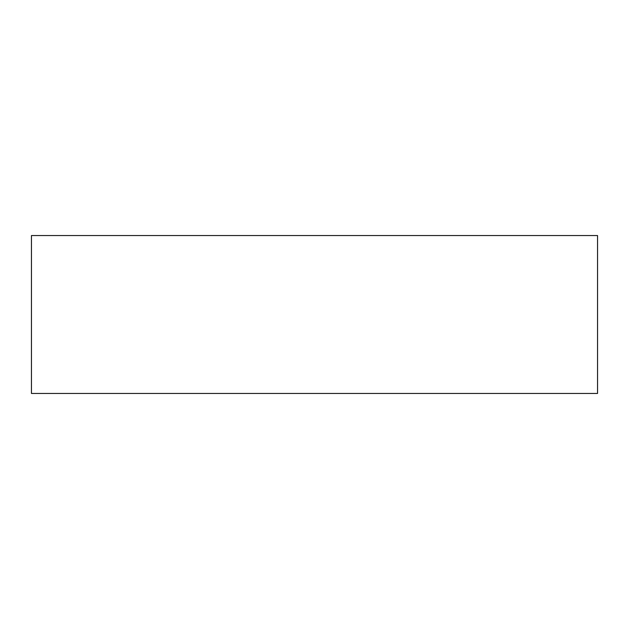 <?xml version="1.0" encoding="UTF-8"?>
<svg xmlns="http://www.w3.org/2000/svg" width="629" height="629" viewBox="0 0 629 629"><rect width="100%" height="100%" fill="white"/><g stroke="black" fill="none" stroke-linecap="round" stroke-linejoin="round"><path stroke-width="0.94" d="M597.55 235.553L597.55 393.447L31.45 393.447L31.45 235.553L597.55 235.553"/></g></svg>
